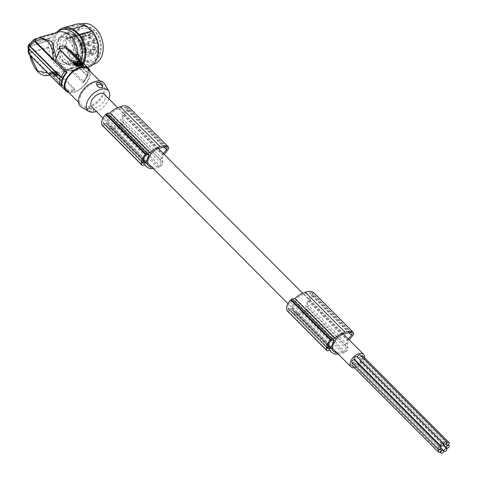<?xml version="1.0" encoding="UTF-8"?>
<svg xmlns="http://www.w3.org/2000/svg" width="477" height="477" viewBox="0 0 477 477"><rect width="100%" height="100%" fill="white"/><g stroke="black" fill="none" stroke-linecap="round" stroke-linejoin="round"><path stroke-width="0.36" stroke-dasharray="2.38 1.79" d="M55.302 74.597L54.563 74.132L55.302 74.597M55.487 74.108L54.748 73.649L55.487 74.108M29.979 43.562L49.668 38.047A21.071 15.091 -105.6 0 0 49.173 39.239A21.071 15.091 -105.6 0 0 48.749 40.485L49.155 40.819A20.469 14.662 -105.6 0 0 48.225 47.247L48.892 47.801A19.563 14.012 -105.6 0 0 68.658 69.779A19.563 14.012 -105.6 0 0 72.802 67.484L68.813 68.605L82.819 82.658L83.326 82.467L83.457 81.489L70.793 68.789L75.193 63.906L87.035 75.783L87.023 76.743L88.036 74.263A16.802 9.773 -44.9 0 1 87.625 75.479A16.802 9.773 -44.9 0 1 87.112 76.702L87.136 75.36L75.956 64.145L76.875 61.706L88.06 72.921L87.941 74.305L88.782 68.527M88.776 68.67L88.394 69.052A16.641 9.683 -44.9 0 1 87.941 74.305L87.959 73.345L76.117 61.467L77.608 61.05L78.013 61.384A21.071 15.091 74.4 0 1 77.59 62.636A21.071 15.091 74.4 0 1 77.095 63.823L76.69 63.489A20.469 14.662 74.4 0 1 73.47 68.038L72.802 67.484M57.562 71.717A1.503 0.751 -159.3 0 0 55.553 71.019L50.526 71.741A1.503 0.751 20.7 0 0 49.984 72.075A1.503 0.751 20.7 0 0 50.246 72.772L67.019 89.587L66.732 90.332L68.622 91.357A15.956 9.284 135.1 0 0 73.649 90.636L74.269 90.099L74.329 88.537L57.562 71.717L57.168 72.766L74.048 89.282M55.553 71.019L54.807 72.999L49.614 74.15L50.526 71.741M75.861 55.374L76.117 61.467M47.944 75.581L36.818 70.041L30.045 53.084L29.652 53.698L30.075 54.438L48.171 72.587L50.073 73.559L50.025 74.537L49.566 74.859M75.193 63.906L76.69 63.489M75.956 64.145L77.095 63.823M87.291 76.505L87.023 76.743A16.641 9.683 -44.9 0 1 83.326 82.467L87.291 76.505M48.892 47.801L30.158 53.042M57.562 72.742L64.109 70.936L68.813 68.605M54.807 72.999L57.168 72.766M50.246 72.772L49.566 74.573L49.614 74.15L49.566 74.573L51.021 74.573L66.732 90.332M51.021 74.573L50.025 74.537L50.157 74.961L49.775 75.062M54.76 75.849L59.72 75.438L56.513 71.842L51.558 72.254L51.301 73.047L51.558 72.254L54.76 75.849L54.581 76.338L51.373 72.742L55.737 72.116L59.607 75.616L54.581 76.338M57.294 75.408L57.115 73.941L56.668 73.78L56.03 74.329L56.93 74.43L57.294 75.408L53.752 74.871L56.03 74.329L55.916 74.668L56.214 73.846L54.807 74.168L54.622 74.656M67.019 89.587A1.503 0.751 -159.3 0 0 69.022 90.29L74.048 89.569A1.503 0.751 20.7 0 0 74.597 89.235A1.503 0.751 20.7 0 0 74.329 88.537M48.225 47.247L29.371 52.53L29.258 46.394L49.155 40.819M50.073 73.559L62.111 85.633M28.632 53.603L28.751 52.893L29.371 52.53M82.819 82.658A15.956 9.284 135.1 0 0 87.112 75.7A15.956 9.284 135.1 0 0 87.887 69.248L88.394 69.052M59.792 75.127L59.536 75.926L59.792 75.127M55.684 72.605L56.948 73.875L53.096 74.209L52.267 73.094L55.684 72.605L55.869 72.116L56.31 72.277L56.125 72.766M57.478 74.919L54.002 74.162L53.752 74.871L54.002 74.162L54.807 74.168M56.31 72.277L57.133 73.386L54.306 73.673L54.008 74.299L54.306 73.47L54.193 73.81L53.275 73.72L53.096 74.209M55.869 72.116L52.452 72.611L52.214 73.327L52.452 72.611L53.275 73.72M57.186 73.16L56.948 73.875L57.186 73.16M27.91 46.883L28.847 46.06L29.771 43.622M76.875 61.706L78.013 61.384M28.9 48.809L29.002 48.386L60.162 79.647L61.849 80.363M49.668 38.047L50.079 38.381A20.469 14.662 -105.6 0 1 53.293 33.837L53.961 34.386A19.563 14.012 74.4 0 1 58.105 32.096M77.608 61.05A20.469 14.662 -105.6 0 0 78.311 57.83M53.943 43.163A14 10.023 -105.6 0 0 55.857 58.516A14 10.023 -105.6 0 0 67.156 64.413A14 10.023 -105.6 0 0 72.82 58.707A14 10.023 -105.6 0 0 70.906 43.359A14 10.023 -105.6 0 0 59.607 37.456A14 10.023 -105.6 0 0 53.943 43.163M89.581 108.011A3.011 1.503 -159.3 0 1 93.581 109.829A3.011 1.503 -159.3 0 1 92.371 111.535A3.011 1.503 -159.3 0 1 88.674 110.086A3.011 1.503 -159.3 0 1 88.984 108.094A3.011 1.503 -159.3 0 1 89.581 108.011M70.793 68.789L73.47 68.038M34.922 39.782L53.961 34.386M53.293 33.837L36.92 38.422M93.098 109.424L93.79 110.163L93.808 110.932L91.864 111.564L88.609 110.521L86.754 108.983L88.317 108.38L93.098 109.424M108.941 98.906A14.316 8.33 -44.9 0 1 108.905 98.989A14.316 8.33 -44.9 0 1 96.36 111.445M104.326 94.279A8.878 5.164 -44.9 0 1 103.533 101.971A8.878 5.164 -44.9 0 1 95.317 107.742A8.878 5.164 -44.9 0 1 91.751 106.818M104.612 83.964A16.558 9.629 -44.9 0 1 104.558 92.675A16.558 9.629 -44.9 0 1 81.43 107.069M80.559 96.121A15.049 8.753 135.1 0 0 81.328 105.107A15.049 8.753 135.1 0 0 92.866 104.713A15.049 8.753 135.1 0 0 103.414 92.836A15.049 8.753 135.1 0 0 102.644 83.851A15.049 8.753 135.1 0 0 91.113 84.244A15.049 8.753 135.1 0 0 80.559 96.121M50.079 38.381L29.461 44.474M48.749 40.485L28.847 46.06M29.002 48.386L28.459 47.181L29.258 46.394M97.213 85.902A3.011 1.503 20.7 0 0 97.308 86.063A3.011 1.503 20.7 0 0 101.905 87.804A3.011 1.503 20.7 0 0 101.923 87.798L101.905 87.804M66.637 90.368A15.049 8.753 135.1 0 0 78.168 89.974A15.049 8.753 135.1 0 0 88.722 78.097A15.049 8.753 135.1 0 0 87.953 69.117M68.807 92.544A15.956 9.284 135.1 0 0 89.408 78.001A15.956 9.284 135.1 0 0 90.129 71.294M62.04 61.45A14 10.023 -105.6 0 0 70.095 63.59A14 10.023 -105.6 0 0 75.76 57.884A14 10.023 -105.6 0 0 70.608 38.774A14 10.023 -105.6 0 0 62.547 36.634A14 10.023 -105.6 0 0 56.882 42.34A14 10.023 -105.6 0 0 62.04 61.45M82.127 57.449A15.801 11.317 -105.6 0 0 80.017 40.199A15.801 11.317 -105.6 0 0 67.358 33.414A15.801 11.317 -105.6 0 0 67.209 33.456A15.801 11.317 -105.6 0 0 60.812 39.895A15.801 11.317 -105.6 0 0 62.976 57.228A15.801 11.317 -105.6 0 0 75.73 63.888A15.801 11.317 -105.6 0 0 82.127 57.449M80.219 57.979A15.801 11.317 -105.6 0 0 78.055 40.652A15.801 11.317 -105.6 0 0 65.301 33.986A15.801 11.317 -105.6 0 0 58.904 40.432A15.801 11.317 -105.6 0 0 61.068 57.765A15.801 11.317 -105.6 0 0 73.822 64.425A15.801 11.317 -105.6 0 0 80.219 57.979M79.587 55.356A12.038 8.622 -105.6 0 0 78.663 43.449A12.038 8.622 -105.6 0 0 70.399 36.866L88.001 31.935L70.399 36.866L70.191 38.118A2.105 1.509 74.4 0 1 69.296 40.527A2.105 1.509 74.4 0 1 69.278 40.533A2.105 1.509 74.4 0 1 67.269 38.881L66.446 37.892A12.038 8.622 -105.6 0 0 63.352 41.988A12.038 8.622 -105.6 0 0 64.997 55.189A12.038 8.622 -105.6 0 0 74.716 60.269A12.038 8.622 -105.6 0 0 79.587 55.356M84.119 32.931L66.446 37.892L84.119 32.931L85.109 33.879L84.715 33.396L67.114 38.321M70.036 37.564L87.637 32.633L87.786 33.193A2.105 1.509 74.4 0 1 86.892 35.602A2.105 1.509 74.4 0 1 86.874 35.608A2.105 1.509 74.4 0 1 85.681 35.28A2.105 1.509 74.4 0 1 84.864 33.95L84.047 32.967L84.799 33.766A11.138 7.978 -105.6 0 0 82.163 37.391A11.138 7.978 -105.6 0 0 86.265 52.595A11.138 7.978 -105.6 0 0 97.183 49.757A11.138 7.978 -105.6 0 0 88.972 32.68L87.637 32.633L88.001 31.935L89.02 32.859A3.011 2.158 74.4 0 1 88.454 35.882A3.011 2.158 74.4 0 1 86.009 35.841A3.011 2.158 74.4 0 1 84.846 33.945M87.261 47.825A2.409 1.723 74.4 0 1 88.543 50.359A2.409 1.723 74.4 0 1 87.255 52.297A2.409 1.723 74.4 0 1 86.254 52.059A2.409 1.723 74.4 0 1 84.984 49.739A2.409 1.723 74.4 0 1 85.961 47.676A2.409 1.723 74.4 0 1 87.261 47.825M85.311 43.341A2.409 1.723 74.4 0 1 84.19 46.293A2.409 1.723 74.4 0 1 82.068 44.534A2.409 1.723 74.4 0 1 82.897 41.672A2.409 1.723 74.4 0 1 85.311 43.341M86.367 39.019A2.409 1.723 74.4 0 1 85.24 40.032A2.409 1.723 74.4 0 1 83.392 38.899A2.409 1.723 74.4 0 1 83.117 36.347A2.409 1.723 74.4 0 1 83.946 35.417A2.409 1.723 74.4 0 1 85.979 36.294A2.409 1.723 74.4 0 1 86.367 39.019M93.659 46.943A2.409 1.723 74.4 0 1 94.625 45.422A2.409 1.723 74.4 0 1 96.467 46.048A2.409 1.723 74.4 0 1 97.183 48.439A2.409 1.723 74.4 0 1 95.919 50.043A2.409 1.723 74.4 0 1 93.659 46.943M90.982 38.387A2.409 1.723 74.4 0 1 89.253 36.186A2.409 1.723 74.4 0 1 90.195 33.789A2.409 1.723 74.4 0 1 91.006 33.736A2.409 1.723 74.4 0 1 92.759 36.145A2.409 1.723 74.4 0 1 91.489 38.41A2.409 1.723 74.4 0 1 90.982 38.387M93.701 42.185A2.409 1.723 74.4 0 1 94.261 38.715A2.409 1.723 74.4 0 1 96.414 39.782A2.409 1.723 74.4 0 1 95.555 43.335A2.409 1.723 74.4 0 1 93.701 42.185M88.716 41.392A2.409 1.723 74.4 0 1 88.877 41.308A2.409 1.723 74.4 0 1 91.226 42.781A2.409 1.723 74.4 0 1 90.636 45.756A2.409 1.723 74.4 0 1 90.171 45.923A2.409 1.723 74.4 0 1 88.048 44.164A2.409 1.723 74.4 0 1 88.716 41.392M90.868 49.381A2.409 1.723 74.4 0 1 91.035 49.298A2.409 1.723 74.4 0 1 93.385 50.777A2.409 1.723 74.4 0 1 92.788 53.752A2.409 1.723 74.4 0 1 92.329 53.919A2.409 1.723 74.4 0 1 90.207 52.154A2.409 1.723 74.4 0 1 90.868 49.381M85.806 48.386A2.224 1.592 74.4 0 1 86.987 50.723A2.224 1.592 74.4 0 1 85.8 52.512A2.224 1.592 74.4 0 1 84.876 52.297A2.224 1.592 74.4 0 1 83.702 50.151A2.224 1.592 74.4 0 1 84.608 48.243A2.224 1.592 74.4 0 1 85.806 48.386M86.254 51.093A1.353 0.972 74.4 0 1 85.705 51.641A1.353 0.972 74.4 0 1 84.614 51.075A1.353 0.972 74.4 0 1 84.429 49.59A1.353 0.972 74.4 0 1 84.978 49.036A1.353 0.972 74.4 0 1 86.069 49.608A1.353 0.972 74.4 0 1 86.254 51.093M85.651 51.26A1.353 0.972 74.4 0 1 85.103 51.814A1.353 0.972 74.4 0 1 84.006 51.242A1.353 0.972 74.4 0 1 83.821 49.757A1.353 0.972 74.4 0 1 84.369 49.203A1.353 0.972 74.4 0 1 85.461 49.775A1.353 0.972 74.4 0 1 85.651 51.26M83.773 43.789A2.224 1.592 74.4 0 1 82.736 46.507A2.224 1.592 74.4 0 1 80.78 44.886A2.224 1.592 74.4 0 1 81.543 42.244A2.224 1.592 74.4 0 1 83.773 43.789M83.189 45.088A1.353 0.972 74.4 0 1 82.64 45.637A1.353 0.972 74.4 0 1 81.549 45.071A1.353 0.972 74.4 0 1 81.364 43.586A1.353 0.972 74.4 0 1 81.913 43.031A1.353 0.972 74.4 0 1 83.004 43.604A1.353 0.972 74.4 0 1 83.189 45.088M82.581 45.255A1.353 0.972 74.4 0 1 82.032 45.81A1.353 0.972 74.4 0 1 80.941 45.237A1.353 0.972 74.4 0 1 80.756 43.753A1.353 0.972 74.4 0 1 81.305 43.198A1.353 0.972 74.4 0 1 82.396 43.771A1.353 0.972 74.4 0 1 82.581 45.255M84.823 39.317A2.224 1.592 74.4 0 1 83.785 40.253A2.224 1.592 74.4 0 1 82.08 39.203A2.224 1.592 74.4 0 1 81.823 36.848A2.224 1.592 74.4 0 1 82.593 35.984A2.224 1.592 74.4 0 1 84.471 36.795A2.224 1.592 74.4 0 1 84.823 39.317M84.238 38.834A1.353 0.972 74.4 0 1 83.69 39.382A1.353 0.972 74.4 0 1 82.599 38.816A1.353 0.972 74.4 0 1 82.414 37.331A1.353 0.972 74.4 0 1 82.962 36.777A1.353 0.972 74.4 0 1 84.053 37.349A1.353 0.972 74.4 0 1 84.238 38.834M83.63 39.001A1.353 0.972 74.4 0 1 83.081 39.555A1.353 0.972 74.4 0 1 81.99 38.983A1.353 0.972 74.4 0 1 81.805 37.498A1.353 0.972 74.4 0 1 82.354 36.944A1.353 0.972 74.4 0 1 83.445 37.516A1.353 0.972 74.4 0 1 83.63 39.001M92.377 47.396A2.224 1.592 74.4 0 1 93.271 45.995A2.224 1.592 74.4 0 1 94.971 46.567A2.224 1.592 74.4 0 1 95.633 48.779A2.224 1.592 74.4 0 1 94.464 50.258A2.224 1.592 74.4 0 1 92.377 47.396M94.917 48.839A1.353 0.972 74.4 0 1 94.368 49.393A1.353 0.972 74.4 0 1 93.277 48.821A1.353 0.972 74.4 0 1 93.093 47.336A1.353 0.972 74.4 0 1 93.641 46.782A1.353 0.972 74.4 0 1 94.732 47.354A1.353 0.972 74.4 0 1 94.917 48.839M94.309 49.012A1.353 0.972 74.4 0 1 93.76 49.56A1.353 0.972 74.4 0 1 92.669 48.994A1.353 0.972 74.4 0 1 92.484 47.503A1.353 0.972 74.4 0 1 93.033 46.955A1.353 0.972 74.4 0 1 94.124 47.527A1.353 0.972 74.4 0 1 94.309 49.012M89.563 38.601A2.224 1.592 74.4 0 1 87.971 36.568A2.224 1.592 74.4 0 1 88.841 34.362A2.224 1.592 74.4 0 1 89.587 34.308A2.224 1.592 74.4 0 1 91.208 36.538A2.224 1.592 74.4 0 1 90.034 38.625A2.224 1.592 74.4 0 1 89.563 38.601M90.493 37.206A1.353 0.972 74.4 0 1 89.944 37.761A1.353 0.972 74.4 0 1 88.847 37.188A1.353 0.972 74.4 0 1 88.662 35.703A1.353 0.972 74.4 0 1 89.211 35.149A1.353 0.972 74.4 0 1 90.302 35.721A1.353 0.972 74.4 0 1 90.493 37.206M89.885 37.379A1.353 0.972 74.4 0 1 89.336 37.927A1.353 0.972 74.4 0 1 88.245 37.361A1.353 0.972 74.4 0 1 88.054 35.87A1.353 0.972 74.4 0 1 88.603 35.322A1.353 0.972 74.4 0 1 89.7 35.894A1.353 0.972 74.4 0 1 89.885 37.379M92.389 42.495A2.224 1.592 74.4 0 1 92.908 39.287A2.224 1.592 74.4 0 1 94.893 40.271A2.224 1.592 74.4 0 1 94.1 43.55A2.224 1.592 74.4 0 1 92.389 42.495M94.553 42.131A1.353 0.972 74.4 0 1 94.005 42.686A1.353 0.972 74.4 0 1 92.914 42.113A1.353 0.972 74.4 0 1 92.729 40.628A1.353 0.972 74.4 0 1 93.277 40.074A1.353 0.972 74.4 0 1 94.368 40.646A1.353 0.972 74.4 0 1 94.553 42.131M93.951 42.304A1.353 0.972 74.4 0 1 93.403 42.852A1.353 0.972 74.4 0 1 92.305 42.286A1.353 0.972 74.4 0 1 92.121 40.801A1.353 0.972 74.4 0 1 92.669 40.247A1.353 0.972 74.4 0 1 93.766 40.819A1.353 0.972 74.4 0 1 93.951 42.304M87.374 41.952A2.224 1.592 74.4 0 1 87.524 41.875A2.224 1.592 74.4 0 1 89.694 43.24A2.224 1.592 74.4 0 1 89.145 45.989A2.224 1.592 74.4 0 1 88.716 46.144A2.224 1.592 74.4 0 1 86.76 44.51A2.224 1.592 74.4 0 1 87.374 41.952M89.175 44.725A1.353 0.972 74.4 0 1 88.627 45.273A1.353 0.972 74.4 0 1 87.529 44.707A1.353 0.972 74.4 0 1 87.345 43.216A1.353 0.972 74.4 0 1 87.893 42.668A1.353 0.972 74.4 0 1 88.984 43.234A1.353 0.972 74.4 0 1 89.175 44.725M88.567 44.892A1.353 0.972 74.4 0 1 88.018 45.446A1.353 0.972 74.4 0 1 86.921 44.874A1.353 0.972 74.4 0 1 86.736 43.389A1.353 0.972 74.4 0 1 87.285 42.835A1.353 0.972 74.4 0 1 88.382 43.407A1.353 0.972 74.4 0 1 88.567 44.892M89.527 49.948A2.224 1.592 74.4 0 1 89.682 49.87A2.224 1.592 74.4 0 1 91.846 51.23A2.224 1.592 74.4 0 1 91.304 53.979A2.224 1.592 74.4 0 1 90.874 54.134A2.224 1.592 74.4 0 1 88.913 52.506A2.224 1.592 74.4 0 1 89.527 49.948M91.328 52.714A1.353 0.972 74.4 0 1 90.779 53.269A1.353 0.972 74.4 0 1 89.688 52.697A1.353 0.972 74.4 0 1 89.503 51.212A1.353 0.972 74.4 0 1 90.052 50.657A1.353 0.972 74.4 0 1 91.143 51.23A1.353 0.972 74.4 0 1 91.328 52.714M90.719 52.887A1.353 0.972 74.4 0 1 90.171 53.436A1.353 0.972 74.4 0 1 89.08 52.864A1.353 0.972 74.4 0 1 88.895 51.379A1.353 0.972 74.4 0 1 89.443 50.83A1.353 0.972 74.4 0 1 90.535 51.397A1.353 0.972 74.4 0 1 90.719 52.887M87.905 31.947L88.001 31.935A12.038 8.622 -105.6 0 1 96.259 38.518A12.038 8.622 -105.6 0 1 97.189 50.431A12.038 8.622 -105.6 0 1 92.317 55.338L74.716 60.269M56.238 32.621A21.071 15.091 -105.6 0 0 52.697 38.249A21.071 15.091 -105.6 0 0 60.46 67.019A21.071 15.091 -105.6 0 0 72.587 70.238A21.071 15.091 -105.6 0 0 81.114 61.646A21.071 15.091 -105.6 0 0 81.376 60.907M82.974 62.511A21.071 15.091 74.4 0 1 75.127 69.529A21.071 15.091 74.4 0 1 58.122 60.645A21.071 15.091 74.4 0 1 55.237 37.54A21.071 15.091 74.4 0 1 63.769 28.948M83.743 63.28A22.276 15.956 74.4 0 1 75.455 70.685A22.276 15.956 74.4 0 1 66.279 69.654L59.345 63.942A22.276 15.956 74.4 0 1 54.426 36.872A22.276 15.956 74.4 0 1 57.789 31.309M59.345 63.942L72.087 60.37A22.276 15.956 74.4 0 1 67.168 33.301A22.276 15.956 74.4 0 1 76.183 24.22M88.197 67.12A22.276 15.956 74.4 0 1 79.027 66.082L66.279 69.654M72.087 60.37L79.027 66.082M67.984 33.968A21.071 15.091 74.4 0 1 76.511 25.376A21.071 15.091 74.4 0 1 93.516 34.261A21.071 15.091 74.4 0 1 96.402 57.371A21.071 15.091 74.4 0 1 87.875 65.957A21.071 15.091 74.4 0 1 70.864 57.079A21.071 15.091 74.4 0 1 67.984 33.968M81.972 23.85A21.071 15.091 -105.6 0 0 73.446 32.442A21.071 15.091 -105.6 0 0 76.326 55.547A21.071 15.091 -105.6 0 0 93.331 64.431M100.033 54.336A18.364 13.153 -105.6 0 0 97.523 34.201A18.364 13.153 -105.6 0 0 82.7 26.462A18.364 13.153 -105.6 0 0 75.271 33.945A18.364 13.153 -105.6 0 0 77.781 54.08A18.364 13.153 -105.6 0 0 92.604 61.819A18.364 13.153 -105.6 0 0 100.033 54.336M99.425 54.503A18.364 13.153 -105.6 0 0 96.914 34.368A18.364 13.153 -105.6 0 0 82.092 26.629A18.364 13.153 -105.6 0 0 74.662 34.117A18.364 13.153 -105.6 0 0 77.179 54.253A18.364 13.153 -105.6 0 0 91.995 61.992A18.364 13.153 -105.6 0 0 99.425 54.503M97.511 53.698A16.558 11.859 -105.6 0 0 95.245 35.542A16.558 11.859 -105.6 0 0 81.883 28.566A16.558 11.859 -105.6 0 0 75.181 35.316A16.558 11.859 -105.6 0 0 77.447 53.472A16.558 11.859 -105.6 0 0 90.809 60.448A16.558 11.859 -105.6 0 0 97.511 53.698M58.397 40.014A16.558 11.859 74.4 0 1 65.099 33.265A16.558 11.859 74.4 0 1 78.461 40.241A16.558 11.859 74.4 0 1 80.726 58.397A16.558 11.859 74.4 0 1 74.024 65.146A16.558 11.859 74.4 0 1 60.662 58.17A16.558 11.859 74.4 0 1 58.397 40.014M364.553 357.774A8.878 5.164 -44.9 0 1 354.608 367.833A8.878 5.164 -44.9 0 1 354.441 367.85M345.36 344.972A8.878 5.164 -44.9 0 0 347.298 340.125L307.54 300.242A8.878 5.164 -44.9 0 1 305.602 305.089L306.413 308.923L346.171 348.8L345.36 344.972L305.602 305.089M166.157 147.005L126.399 107.128A2.409 1.401 -44.9 0 1 127.168 107.397A2.409 1.401 -44.9 0 1 126.691 109.823L122.577 114.713L162.335 154.596A8.878 5.164 -44.9 0 1 160.403 159.443L120.645 119.56L121.45 123.388L161.208 163.271L160.403 159.443M122.577 114.713A8.878 5.164 -44.9 0 1 120.645 119.56M351.996 365.4A1.759 1.026 135.1 0 0 352.706 365.585A1.759 1.026 135.1 0 0 354.333 364.44A1.759 1.026 135.1 0 0 354.494 362.914A1.759 1.026 135.1 0 0 353.785 362.735A1.759 1.026 135.1 0 0 352.736 363.241M361.202 355.979A1.759 1.026 135.1 0 0 360.165 358.358A1.759 1.026 135.1 0 0 360.868 358.543A1.759 1.026 135.1 0 0 362.496 357.398A1.759 1.026 135.1 0 0 362.657 355.872M357.804 363.337A1.759 1.026 135.1 0 0 357.816 364.565A1.759 1.026 135.1 0 0 358.525 364.75A1.759 1.026 135.1 0 0 360.153 363.605A1.759 1.026 135.1 0 0 360.308 362.079A1.759 1.026 135.1 0 0 359.604 361.894A1.759 1.026 135.1 0 0 358.06 362.919M354.345 359.193A1.759 1.026 135.1 0 0 355.055 359.378A1.759 1.026 135.1 0 0 356.683 358.233A1.759 1.026 135.1 0 0 356.838 356.707M355.132 366.455A1.759 1.026 135.1 0 0 356.76 365.31A1.759 1.026 135.1 0 0 356.915 363.784A1.759 1.026 135.1 0 0 356.206 363.599A1.759 1.026 135.1 0 0 354.578 364.744A1.759 1.026 135.1 0 0 354.423 366.27A1.759 1.026 135.1 0 0 355.132 366.455M351.966 362.472A1.759 1.026 135.1 0 0 352.676 362.657A1.759 1.026 135.1 0 0 354.304 361.512A1.759 1.026 135.1 0 0 354.459 359.986M360.183 360.063A1.759 1.026 135.1 0 0 360.195 361.292A1.759 1.026 135.1 0 0 360.904 361.471A1.759 1.026 135.1 0 0 362.532 360.326A1.759 1.026 135.1 0 0 362.687 358.805A1.759 1.026 135.1 0 0 361.983 358.621A1.759 1.026 135.1 0 0 360.224 359.98M357.738 357.494A1.759 1.026 135.1 0 0 358.448 357.672A1.759 1.026 135.1 0 0 360.075 356.528A1.759 1.026 135.1 0 0 360.23 355.007M147.828 161.798L108.07 121.915L107.319 123.919A18.299 10.643 135.1 0 0 107.963 125.004A16.48 9.588 135.1 0 0 108.249 125.32A16.48 9.588 135.1 0 0 112.101 127.085A21.96 12.772 135.1 0 0 113.109 127.174A21.96 12.772 135.1 0 0 117.211 126.793L156.969 166.67A11.412 6.642 135.1 0 0 158.71 166.425A2.409 1.401 135.1 0 0 160.033 165.704A2.409 1.401 135.1 0 0 161.208 163.271M117.211 126.793A11.412 6.642 135.1 0 0 118.952 126.548A2.409 1.401 135.1 0 0 120.276 125.827A2.409 1.401 135.1 0 0 121.45 123.388M151.692 166.944A16.48 9.588 135.1 0 0 151.859 166.968A21.96 12.772 135.1 0 0 152.867 167.057A21.96 12.772 135.1 0 0 156.969 166.67M126.399 107.128A12.283 7.149 135.1 0 0 124.485 107.385A21.96 12.772 135.1 0 0 120.276 108.196A21.96 12.772 135.1 0 0 119.083 108.601A14.411 8.383 135.1 0 0 111.213 113.604L150.97 153.487M108.07 121.915A8.878 5.164 -44.9 0 1 110.461 115.595L111.213 113.604M103.7 123.638A0.9 0.525 135.1 0 1 103.336 123.543A0.9 0.525 135.1 0 1 103.253 123.388A11.15 6.487 135.1 0 1 103.104 122.494A8.037 4.675 135.1 0 1 105.381 116.466A11.15 6.487 135.1 0 1 106.264 115.422A0.9 0.525 135.1 0 1 106.961 115.005L108.613 114.766A0.9 0.525 135.1 0 1 108.977 114.862A0.9 0.525 135.1 0 1 109.024 115.404L106.311 122.571A0.9 0.525 135.1 0 1 105.351 123.4L103.7 123.638L142.951 163.009M102.376 125.362A1.503 0.876 135.1 0 0 102.77 125.385L105.393 125.01A19.265 11.21 135.1 0 0 106.568 126.608A19.265 11.21 135.1 0 0 111.862 128.736A19.265 11.21 135.1 0 0 112.053 128.748A19.754 11.49 135.1 0 0 112.083 128.748A19.754 11.49 135.1 0 0 120.836 126.554A3.011 1.753 135.1 0 0 121.772 125.922A3.011 1.753 135.1 0 0 123.239 122.893L122.422 118.845L123.805 115.172L128.08 110.056A3.011 1.753 135.1 0 0 128.766 107.164M103.104 122.494L142.861 162.371M162.335 154.596L163.307 153.439M153.35 168.608A19.754 11.49 135.1 0 0 160.594 166.437A3.011 1.753 135.1 0 0 161.53 165.805A3.011 1.753 135.1 0 0 162.997 162.776L162.174 158.722L164.177 154.315M163.563 155.049L123.805 115.172M122.422 118.845L162.174 158.722M112.053 128.748L151.811 168.625M105.393 125.01L145.151 164.887M105.381 116.466L145.139 156.349M124.485 107.385L164.243 147.262M119.083 108.601L158.841 148.484M150.219 155.478L110.461 115.595M107.319 123.919L147.077 163.796M107.963 125.004L147.721 164.887M351.114 332.535L311.362 292.657A2.409 1.401 -44.9 0 1 312.125 292.926A2.409 1.401 -44.9 0 1 311.654 295.352L307.54 300.242M311.362 292.657A12.283 7.149 135.1 0 0 309.448 292.914A21.96 12.772 135.1 0 0 305.238 293.731A21.96 12.772 135.1 0 0 304.046 294.136A14.411 8.383 135.1 0 0 296.175 299.133L295.424 301.124A8.878 5.164 -44.9 0 0 293.033 307.45L292.276 309.448A18.299 10.643 135.1 0 0 292.92 310.533A16.48 9.588 135.1 0 0 293.212 310.849A16.48 9.588 135.1 0 0 297.064 312.62A21.96 12.772 135.1 0 0 298.065 312.709A21.96 12.772 135.1 0 0 302.174 312.322A11.412 6.642 135.1 0 0 303.909 312.077A2.409 1.401 135.1 0 0 305.238 311.356A2.409 1.401 135.1 0 0 306.413 308.923M288.663 309.168A0.9 0.525 135.1 0 1 288.299 309.072A0.9 0.525 135.1 0 1 288.215 308.917A11.15 6.487 135.1 0 1 288.06 308.023A8.037 4.675 135.1 0 1 290.338 301.995A11.15 6.487 135.1 0 1 291.226 300.951A0.9 0.525 135.1 0 1 291.924 300.534L293.57 300.301A0.9 0.525 135.1 0 1 293.933 300.391A0.9 0.525 135.1 0 1 293.981 300.933L291.274 308.1A0.9 0.525 135.1 0 1 290.308 308.935L288.663 309.168L327.914 348.538M287.333 310.891A1.503 0.876 135.1 0 0 287.732 310.915L290.356 310.539A19.265 11.21 135.1 0 0 291.525 312.137A19.265 11.21 135.1 0 0 296.825 314.271A19.265 11.21 135.1 0 0 297.01 314.277A19.754 11.49 135.1 0 0 297.046 314.277A19.754 11.49 135.1 0 0 305.793 312.089A3.011 1.753 135.1 0 0 306.729 311.451A3.011 1.753 135.1 0 0 308.202 308.422L307.379 304.374L308.768 300.701L313.037 295.591A3.011 1.753 135.1 0 0 313.729 292.693M288.06 308.023L327.818 347.9M336.649 352.473A16.48 9.588 135.1 0 0 336.816 352.497A21.96 12.772 135.1 0 0 337.823 352.586A21.96 12.772 135.1 0 0 341.931 352.205A11.412 6.642 135.1 0 0 343.667 351.954A2.409 1.401 135.1 0 0 344.996 351.233A2.409 1.401 135.1 0 0 346.171 348.8M347.298 340.125L348.264 338.968M338.306 354.137A19.754 11.49 135.1 0 0 345.551 351.966A3.011 1.753 135.1 0 0 346.487 351.334A3.011 1.753 135.1 0 0 347.954 348.305L347.137 344.257L349.14 339.845M332.791 347.328L293.033 307.45M292.276 309.448L332.034 349.325M292.92 310.533L332.678 350.416M302.174 312.322L341.931 352.205M348.526 340.578L308.768 300.701M307.379 304.374L347.137 344.257M297.01 314.277L336.768 354.155M290.356 310.539L330.114 350.422M290.338 301.995L330.096 341.878M304.046 294.136L343.804 334.013M296.175 299.133L335.933 339.016M309.448 292.914L349.206 332.797M335.182 341.007L295.424 301.124M78.258 64.139L78.311 63.799M59.911 48.493L59.279 48.582A1.503 0.751 20.7 0 0 58.731 48.916A1.503 0.751 20.7 0 0 58.999 49.614L75.765 66.434A1.503 0.751 20.7 0 0 77.775 67.138L78.174 66.07M83.034 65.337L83.081 65.385A1.503 0.751 20.7 0 1 83.344 66.082A1.503 0.751 20.7 0 1 82.801 66.416L77.775 67.138M75.026 54.873L73.881 55.195L87.887 69.248M30.176 43.956L34.439 39.114M73.881 55.195L71.007 50.836M76.368 64.413L75.974 64.693L77.292 65.731L80.708 65.242L80.553 64.8M73.625 61.927L73.44 62.415L77.805 61.783L77.99 61.3M78.073 66.1L81.674 65.289L77.805 61.783M76.648 66.011L77.238 66.22M76.946 63.84L77.685 64.306L76.946 63.84M80.893 64.753L80.708 65.242L80.857 64.759M78.329 63.906L78.127 64.282M76.135 64.174L75.974 64.693L76.159 64.204M75.092 62.815L75.312 64.025L75.748 64.18L78.413 63.793L78.234 63.358M76.403 63.62L76.219 64.109L76.475 63.602M76.517 63.286L76.338 63.972M78.598 63.31L78.413 63.793L78.556 63.316M75.312 64.025L75.497 63.542M88.06 72.921A18.364 10.679 -44.9 0 1 87.136 75.36M88.525 68.074A17.762 10.333 -44.9 0 1 87.959 73.345M48.171 72.587L47.724 73.011M30.218 55.445L30.075 54.438M87.035 75.783A17.762 10.333 -44.9 0 1 83.457 81.489M56.668 73.78L56.483 74.263M69.022 90.29L68.622 91.357M73.649 90.636L74.048 89.569M55.356 76.064L55.171 76.553M56.513 71.842L56.328 72.325M56.101 73.983L55.916 74.472M53.716 73.881L53.531 74.364M55.6 73.482L55.415 73.971M55.934 73.559L55.749 74.048M55.922 71.628L55.737 72.116M57.115 73.941L56.93 74.43M54.306 73.673L54.122 74.156M54.473 74.09L54.289 74.579M70.191 38.118L89.02 32.859M67.269 38.881L85.109 33.879L85.979 35.316L86.892 35.602L69.296 40.527M118.952 126.548L158.71 166.425M103.253 123.388L143.011 163.271M105.351 123.4L142.885 161.053M106.311 122.571L143.249 159.622M109.024 115.404L148.174 154.679M108.613 114.766L148.371 154.649M106.961 115.005L146.719 154.888M128.08 110.056L167.838 149.939M102.77 125.385L142.528 165.269M120.836 126.554L160.594 166.437M123.239 122.893L162.997 162.776M106.264 115.422L146.022 155.299M112.101 127.085L151.859 166.968M164.034 147.28L126.691 109.823M288.215 308.917L327.973 348.8M290.308 308.935L327.848 346.582M291.274 308.1L328.206 345.151M293.981 300.933L333.137 340.208M293.57 300.301L333.328 340.179M291.924 300.534L331.682 340.417M303.909 312.077L343.667 351.954M313.037 295.591L352.795 335.468M287.732 310.915L327.49 350.798M305.793 312.089L345.551 351.966M308.202 308.422L347.954 348.305M291.226 300.951L330.984 340.828M348.997 332.809L311.654 295.352M297.064 312.62L336.816 352.497M84.047 32.967A12.038 8.622 -105.6 0 0 80.947 37.057A12.038 8.622 -105.6 0 0 82.599 50.264A12.038 8.622 -105.6 0 0 92.317 55.338C94.667 54.622 96.372 52.929 97.421 50.246C99.21 40.652 96.121 34.547 88.156 31.923M75.765 66.434L76.046 65.689M82.801 66.416L83.201 65.349M59.279 48.582L59.631 47.652M58.999 49.614L59.679 47.813M76.851 65.576L77.035 65.087M77.292 65.731L77.477 65.242M75.748 64.18L75.926 63.691M77.626 63.787L77.811 63.298M77.96 63.858L78.145 63.375M81.674 65.289L81.859 64.8M78.395 61.998L78.58 61.509M54.563 74.132L54.748 73.649M55.469 74.495L55.654 74.007M29.652 53.692L29.83 55.058M68.658 69.779L61.366 71.818M59.875 75.342L59.691 75.825M51.403 72.349L51.218 72.838M55.91 74.4L56.095 73.917M74.269 90.099L74.597 89.235M49.113 74.376L49.984 72.075M54.122 74.227L54.306 73.738M53.698 74.722L53.883 74.233M57.067 73.804L57.252 73.315M52.154 73.166L52.339 72.683M97.308 86.063L97.052 85.681M78.496 102.263L81.328 105.107M70.095 63.59L67.156 64.413M67.209 33.456L65.301 33.986M85.8 52.512L87.255 52.297M85.103 51.814L85.705 51.641M82.736 46.507L84.19 46.293M82.032 45.81L82.64 45.637M83.785 40.253L85.24 40.032M83.081 39.555L83.69 39.382M93.271 45.995L94.625 45.422M93.76 49.56L94.368 49.393M88.841 34.362L90.195 33.789M89.336 37.927L89.944 37.761M92.908 39.287L94.261 38.715M93.403 42.852L94.005 42.686M87.524 41.875L88.877 41.308M88.018 45.446L88.627 45.273M89.682 49.87L91.035 49.298M90.171 53.436L90.779 53.269M75.455 70.685L87.708 67.257M92.854 64.562L87.875 65.957M82.092 26.629L82.7 26.462M65.099 33.265L81.883 28.566M343.446 334.138L302.704 293.272M158.489 148.609L117.747 107.736M354.494 362.914L440.158 448.845M360.308 362.079L443.026 445.053M356.915 363.784L440.861 447.992M362.687 358.805L448.35 444.731M103.336 123.543L143.094 163.426M108.977 114.862L148.735 154.745M108.249 125.32L148.007 165.203M166.926 147.274L127.168 107.397M288.299 309.072L328.057 348.955M293.933 300.391L333.691 340.274M293.212 310.849L332.97 350.732M351.883 332.803L312.125 292.926M354.423 366.27L439.883 451.993M74.024 65.146L90.809 60.448M84.369 49.203L84.978 49.036M99.812 81.012L102.644 83.851M357.816 364.565L440.903 447.909M91.995 61.992L92.604 61.819M82.354 36.944L82.962 36.777M81.305 43.198L81.913 43.031M88.984 108.094L87.386 108.506M89.443 50.83L90.052 50.657M106.568 126.608L144.787 164.941M62.547 36.634L59.607 37.456M88.603 35.322L89.211 35.149M360.195 361.292L443.282 444.636M82.593 35.984L83.946 35.417M75.127 69.529L72.587 70.238M81.543 42.244L82.897 41.672M94.464 50.258L95.919 50.043M332.439 348.252L287.989 303.658M147.482 162.723L103.026 118.129M90.874 54.134L92.329 53.919M87.285 42.835L87.893 42.668M88.716 46.144L90.171 45.923M291.525 312.137L329.744 350.476M75.73 63.888L73.822 64.425M93.033 46.955L93.641 46.782M360.165 358.358L445.619 444.081M92.669 40.247L93.277 40.074M90.034 38.625L91.489 38.41M81.489 23.981L76.511 25.376M84.608 48.243L85.961 47.676M94.1 43.55L95.555 43.335M49.99 74.949L60.43 85.419M28.477 47.08L28.262 48.129M76.964 63.459L76.779 63.948M77.87 63.823L77.685 64.306M83.344 66.082L83.672 65.218M78.717 63.238L78.532 63.721M78.311 63.727L78.127 64.216M81.007 64.681L80.822 65.17M76.523 63.548L76.338 64.037M76.093 64.043L75.909 64.532M58.731 48.916L59.601 46.621M81.758 65.498L81.943 65.009M75.122 62.547L74.937 63.036"/><path stroke-width="0.72" d="M78.311 57.83A20.469 14.662 -105.6 0 0 78.538 54.622L75.861 55.374L88.805 68.7M88.525 68.074L88.394 69.052M49.566 74.859L47.944 75.581L43.997 75.604L40.962 74.334L37.91 71.938L34.547 67.716L30.874 59.643L29.83 55.058M28.262 48.129L28.221 51.695L28.96 54.175L59.595 84.918L62.111 85.633A15.956 9.284 135.1 0 1 62.886 79.182A15.956 9.284 135.1 0 1 67.179 72.224L64.663 71.502L34.028 40.766L33.658 39.937L33.986 39.323L29.461 44.474L29.92 45.947L61.086 77.208L62.767 77.924A16.641 9.683 -44.9 0 1 66.464 72.2M29.979 43.562L28.823 44.486L29.461 46.013L60.269 76.916L62.767 77.924M29.091 54.318L28.9 48.809M34.922 39.782L39.752 37.236L51.862 41.749L56.393 57.699L55.141 60.15L53.239 59.172L35.143 41.028L35.226 39.633L39.752 37.236L58.105 32.096A19.563 14.012 74.4 0 1 77.87 54.074L75.026 54.873M78.538 54.622L77.87 54.074M36.92 38.422L33.986 39.323M55.141 60.15L67.179 72.224M28.906 44.248L27.893 47.002L28.37 48.266L59.345 79.355L61.706 80.351A16.802 9.773 -44.9 0 1 62.117 79.14A16.802 9.773 -44.9 0 1 62.624 77.912M96.36 111.445A14.316 8.33 -44.9 0 1 88.913 111.433A14.316 8.33 -44.9 0 1 87.166 102.108A14.316 8.33 -44.9 0 1 98.095 90.344A14.316 8.33 -44.9 0 1 108.953 91.453A14.316 8.33 -44.9 0 1 108.941 98.906M103.026 118.129L91.751 106.818A8.878 5.164 -44.9 0 1 92.544 99.127A8.878 5.164 -44.9 0 1 100.754 93.355A8.878 5.164 -44.9 0 1 104.326 94.279L117.747 107.736M88.913 111.433L81.43 107.069A16.558 9.629 -44.9 0 1 79.415 96.282A16.558 9.629 -44.9 0 1 92.055 82.682A16.558 9.629 -44.9 0 1 104.612 83.964L108.953 91.453M61.396 85.616A16.641 9.683 -44.9 0 1 61.849 80.363L61.706 80.351M28.542 48.451L29.461 46.013M101.935 87.792L101.977 87.786C103.348 85.174 101.786 83.314 97.278 82.205L96.42 83.767L97.362 86.093L99.574 87.577L101.935 87.792A3.011 1.503 20.7 0 0 101.941 87.792A3.011 1.503 20.7 0 0 101.935 85.556A3.011 1.503 20.7 0 0 97.886 84.447A3.011 1.503 20.7 0 0 97.213 85.902M99.812 81.012L87.953 69.117A15.049 8.753 135.1 0 0 76.421 69.505A15.049 8.753 135.1 0 0 65.868 81.382A15.049 8.753 135.1 0 0 66.637 90.368L78.496 102.263M29.92 45.947L34.159 40.903M90.129 71.294A15.956 9.284 135.1 0 0 88.591 68.479A15.956 9.284 135.1 0 0 76.368 68.891A15.956 9.284 135.1 0 0 65.182 81.478A15.956 9.284 135.1 0 0 65.999 91.006A15.956 9.284 135.1 0 0 68.807 92.544M81.376 60.907A21.071 15.091 -105.6 0 0 73.357 32.877A21.071 15.091 -105.6 0 0 61.223 29.657A21.071 15.091 -105.6 0 0 56.238 32.621M61.223 29.657L63.769 28.948A21.071 15.091 74.4 0 1 80.774 37.826A21.071 15.091 74.4 0 1 83.654 60.937A21.071 15.091 74.4 0 1 82.974 62.511M57.789 31.309A22.276 15.956 74.4 0 1 63.441 27.785A22.276 15.956 74.4 0 1 72.611 28.823L79.552 34.535A22.276 15.956 74.4 0 1 84.471 61.605A22.276 15.956 74.4 0 1 83.743 63.28M63.441 27.785L76.183 24.22A22.276 15.956 74.4 0 1 85.359 25.257L72.611 28.823M85.359 25.257L92.294 30.969L79.552 34.535M92.294 30.969A22.276 15.956 74.4 0 1 97.213 58.039A22.276 15.956 74.4 0 1 88.197 67.12L87.708 67.257M92.854 64.562L93.331 64.431A21.071 15.091 -105.6 0 0 101.863 55.839A21.071 15.091 -105.6 0 0 98.977 32.734A21.071 15.091 -105.6 0 0 81.972 23.85L81.489 23.981M354.441 367.85A8.878 5.164 -44.9 0 1 351.036 366.908A8.878 5.164 -44.9 0 1 351.835 359.217A8.878 5.164 -44.9 0 1 360.046 353.445A8.878 5.164 -44.9 0 1 363.617 354.369A8.878 5.164 -44.9 0 1 364.553 357.774M352.736 363.241A1.759 1.026 135.1 0 0 351.996 365.4L438.429 452.101A1.759 1.026 135.1 0 0 439.138 452.279A1.759 1.026 135.1 0 0 440.766 451.141A1.759 1.026 135.1 0 0 440.921 449.614A1.759 1.026 135.1 0 0 440.217 449.429A1.759 1.026 135.1 0 0 438.584 450.574A1.759 1.026 135.1 0 0 438.429 452.101M449.084 442.567A1.759 1.026 135.1 0 0 448.38 442.388A1.759 1.026 135.1 0 0 446.752 443.532A1.759 1.026 135.1 0 0 446.591 445.053A1.759 1.026 135.1 0 0 447.301 445.238A1.759 1.026 135.1 0 0 448.929 444.093A1.759 1.026 135.1 0 0 449.084 442.567L362.657 355.872A1.759 1.026 135.1 0 0 361.948 355.687A1.759 1.026 135.1 0 0 361.202 355.979M358.06 362.919A1.759 1.026 135.1 0 0 357.804 363.337M443.27 443.407L356.838 356.707A1.759 1.026 135.1 0 0 356.128 356.528A1.759 1.026 135.1 0 0 354.5 357.672A1.759 1.026 135.1 0 0 354.345 359.193L440.772 445.894A1.759 1.026 135.1 0 0 441.481 446.073A1.759 1.026 135.1 0 0 443.109 444.928A1.759 1.026 135.1 0 0 443.27 443.407A1.759 1.026 135.1 0 0 442.561 443.222A1.759 1.026 135.1 0 0 440.933 444.367A1.759 1.026 135.1 0 0 440.772 445.894M440.891 446.681L354.459 359.986A1.759 1.026 135.1 0 0 353.755 359.801A1.759 1.026 135.1 0 0 352.121 360.946A1.759 1.026 135.1 0 0 351.966 362.472L438.399 449.167A1.759 1.026 135.1 0 0 439.102 449.352A1.759 1.026 135.1 0 0 440.73 448.207A1.759 1.026 135.1 0 0 440.891 446.681A1.759 1.026 135.1 0 0 440.182 446.496A1.759 1.026 135.1 0 0 438.554 447.641A1.759 1.026 135.1 0 0 438.399 449.167M446.663 441.702L360.23 355.007A1.759 1.026 135.1 0 0 359.527 354.822A1.759 1.026 135.1 0 0 357.899 355.967A1.759 1.026 135.1 0 0 357.738 357.494L444.17 444.188A1.759 1.026 135.1 0 0 444.88 444.373A1.759 1.026 135.1 0 0 446.508 443.228A1.759 1.026 135.1 0 0 446.663 441.702A1.759 1.026 135.1 0 0 445.953 441.517A1.759 1.026 135.1 0 0 444.325 442.662A1.759 1.026 135.1 0 0 444.17 444.188M444.958 451.445A1.759 1.026 135.1 0 0 446.585 450.3A1.759 1.026 135.1 0 0 446.74 448.779A1.759 1.026 135.1 0 0 446.031 448.595A1.759 1.026 135.1 0 0 444.403 449.739A1.759 1.026 135.1 0 0 444.248 451.266A1.759 1.026 135.1 0 0 444.958 451.445M441.559 453.15A1.759 1.026 135.1 0 0 443.187 452.005A1.759 1.026 135.1 0 0 443.348 450.479A1.759 1.026 135.1 0 0 442.638 450.294A1.759 1.026 135.1 0 0 441.01 451.439A1.759 1.026 135.1 0 0 440.849 452.965A1.759 1.026 135.1 0 0 441.559 453.15M447.331 448.171A1.759 1.026 135.1 0 0 448.958 447.027A1.759 1.026 135.1 0 0 449.119 445.5A1.759 1.026 135.1 0 0 448.41 445.315A1.759 1.026 135.1 0 0 446.782 446.46A1.759 1.026 135.1 0 0 446.627 447.986A1.759 1.026 135.1 0 0 447.331 448.171M128.766 107.164A3.011 1.753 135.1 0 0 128.659 107.039A3.011 1.753 135.1 0 0 128.534 106.926A14.376 8.359 135.1 0 0 121.402 106.401A14.376 8.359 135.1 0 0 120.353 106.77A19.265 11.21 135.1 0 0 120.138 106.836A19.265 11.21 135.1 0 0 109.937 112.966L107.325 113.341A1.503 0.876 135.1 0 0 106.21 113.973A12.64 7.352 135.1 0 0 105.739 114.426A10.864 6.32 135.1 0 0 101.965 124.873A12.64 7.352 135.1 0 0 102.036 125.022A1.503 0.876 135.1 0 0 102.167 125.23A1.503 0.876 135.1 0 0 102.376 125.362M143.011 163.271A0.9 0.525 135.1 0 0 143.094 163.426A0.9 0.525 135.1 0 0 143.458 163.522L145.109 163.283A0.9 0.525 135.1 0 0 146.069 162.454L148.782 155.281A0.9 0.525 135.1 0 0 148.735 154.745A0.9 0.525 135.1 0 0 148.371 154.649L146.719 154.888A0.9 0.525 135.1 0 0 146.022 155.299A11.15 6.487 135.1 0 0 145.139 156.349A8.037 4.675 135.1 0 0 142.861 162.371A11.15 6.487 135.1 0 0 143.011 163.271M163.307 153.439L166.449 149.7L164.034 147.28M166.449 149.7A2.409 1.401 -44.9 0 0 166.926 147.274A2.409 1.401 -44.9 0 0 166.157 147.005A12.283 7.149 135.1 0 0 164.243 147.262A21.96 12.772 135.1 0 0 160.033 148.079A21.96 12.772 135.1 0 0 158.841 148.484A14.411 8.383 135.1 0 0 150.97 153.487L150.219 155.478A8.878 5.164 -44.9 0 0 147.828 161.798L147.077 163.796A18.299 10.643 135.1 0 0 147.721 164.887A16.48 9.588 135.1 0 0 148.007 165.203A16.48 9.588 135.1 0 0 151.692 166.944M164.177 154.315L167.838 149.939A3.011 1.753 135.1 0 0 168.417 146.916A3.011 1.753 135.1 0 0 168.292 146.809A14.376 8.359 135.1 0 0 161.16 146.278A14.376 8.359 135.1 0 0 160.111 146.648A19.265 11.21 135.1 0 0 159.896 146.713A19.265 11.21 135.1 0 0 149.695 152.843L147.083 153.218A1.503 0.876 135.1 0 0 145.968 153.85A12.64 7.352 135.1 0 0 145.497 154.309A10.864 6.32 135.1 0 0 141.723 164.75A12.64 7.352 135.1 0 0 141.794 164.899A1.503 0.876 135.1 0 0 141.925 165.108A1.503 0.876 135.1 0 0 142.528 165.269L145.151 164.887A19.265 11.21 135.1 0 0 146.326 166.485A19.265 11.21 135.1 0 0 151.62 168.619A19.265 11.21 135.1 0 0 151.811 168.625A19.754 11.49 135.1 0 0 151.841 168.631A19.754 11.49 135.1 0 0 153.35 168.608M109.937 112.966L149.695 152.843M106.21 113.973L145.968 153.85M105.739 114.426L145.497 154.309M102.036 125.022L141.794 164.899M101.965 124.873L141.723 164.75M313.729 292.693A3.011 1.753 135.1 0 0 313.622 292.568A3.011 1.753 135.1 0 0 313.49 292.455A14.376 8.359 135.1 0 0 306.365 291.93A14.376 8.359 135.1 0 0 305.316 292.3A19.265 11.21 135.1 0 0 305.101 292.365A19.265 11.21 135.1 0 0 294.899 298.495L292.282 298.87A1.503 0.876 135.1 0 0 291.173 299.502A12.64 7.352 135.1 0 0 290.702 299.955A10.864 6.32 135.1 0 0 286.927 310.402A12.64 7.352 135.1 0 0 286.999 310.551A1.503 0.876 135.1 0 0 287.124 310.76A1.503 0.876 135.1 0 0 287.333 310.891M327.973 348.8A0.9 0.525 135.1 0 0 328.057 348.955A0.9 0.525 135.1 0 0 328.42 349.051L330.066 348.812A0.9 0.525 135.1 0 0 331.032 347.983L333.739 340.811A0.9 0.525 135.1 0 0 333.691 340.274A0.9 0.525 135.1 0 0 333.328 340.179L331.682 340.417A0.9 0.525 135.1 0 0 330.984 340.828A11.15 6.487 135.1 0 0 330.096 341.878A8.037 4.675 135.1 0 0 327.818 347.9A11.15 6.487 135.1 0 0 327.973 348.8M348.264 338.968L351.412 335.236A2.409 1.401 -44.9 0 0 351.883 332.803A2.409 1.401 -44.9 0 0 351.114 332.535A12.283 7.149 135.1 0 0 349.206 332.797A21.96 12.772 135.1 0 0 344.996 333.608A21.96 12.772 135.1 0 0 343.804 334.013A14.411 8.383 135.1 0 0 335.933 339.016L335.182 341.007A8.878 5.164 -44.9 0 0 332.791 347.328L332.034 349.325A18.299 10.643 135.1 0 0 332.678 350.416A16.48 9.588 135.1 0 0 332.97 350.732A16.48 9.588 135.1 0 0 336.649 352.473M349.14 339.845L352.795 335.468A3.011 1.753 135.1 0 0 353.379 332.445A3.011 1.753 135.1 0 0 353.248 332.338A14.376 8.359 135.1 0 0 346.123 331.813A14.376 8.359 135.1 0 0 345.074 332.177A19.265 11.21 135.1 0 0 344.859 332.242A19.265 11.21 135.1 0 0 334.657 338.378L332.04 338.753A1.503 0.876 135.1 0 0 330.931 339.385A12.64 7.352 135.1 0 0 330.46 339.839A10.864 6.32 135.1 0 0 326.685 350.285A12.64 7.352 135.1 0 0 326.757 350.428A1.503 0.876 135.1 0 0 326.882 350.643A1.503 0.876 135.1 0 0 327.49 350.798L330.114 350.422A19.265 11.21 135.1 0 0 331.282 352.014A19.265 11.21 135.1 0 0 336.583 354.149A19.265 11.21 135.1 0 0 336.768 354.155A19.754 11.49 135.1 0 0 336.804 354.161A19.754 11.49 135.1 0 0 338.306 354.137M294.899 298.495L334.657 338.378M291.173 299.502L330.931 339.385M290.702 299.955L330.46 339.839M286.999 310.551L326.757 350.428M286.927 310.402L326.685 350.285M305.316 292.3L345.074 332.177M120.353 106.77L160.111 146.648M80.553 64.8L79.444 63.972L78.258 64.139M79.629 63.483L76.213 63.972L77.477 65.242L80.893 64.753L80.064 63.644L79.629 63.483L79.444 63.972M56.393 57.699L60.335 49.93L76.046 65.689L78.174 66.07A15.956 9.284 135.1 0 1 83.201 65.349L83.672 65.218M59.911 48.493L64.306 47.861A1.503 0.751 -159.3 0 1 66.309 48.565L83.034 65.337M60.335 49.93L59.542 47.241L59.75 46.37L65.057 45.875L83.362 64.639L83.201 65.349M88.591 68.479L70.59 50.437L66.869 48.099M77.238 66.22L73.369 62.72L73.553 62.231L77.423 65.737L81.859 64.8L77.99 61.3L73.625 61.927M78.329 63.906L78.133 64.484L76.368 64.413M73.44 62.415L73.369 62.72L73.44 62.415M81.603 65.593L81.674 65.289M78.073 66.1L77.524 66.184M77.131 63.358L77.87 63.823L77.131 63.358M81.704 65.337L81.859 64.8M78.556 63.316L75.122 62.547L75.926 63.691L78.598 63.31M78.234 63.358L75.092 62.815M47.724 73.011L37.665 71.019L30.218 55.445M59.595 84.918A17.762 10.333 -44.9 0 1 60.09 79.892M59.345 79.355A18.364 10.679 -44.9 0 1 60.269 76.916M61.086 77.208A17.762 10.333 -44.9 0 1 64.663 71.502M142.951 163.009L143.458 163.522M142.885 161.053L145.109 163.283M143.249 159.622L146.069 162.454M148.174 154.679L148.782 155.281M128.534 106.926L168.292 146.809M107.325 113.341L147.083 153.218M327.914 348.538L328.42 349.051M327.848 346.582L330.066 348.812M328.206 345.151L331.032 347.983M333.137 340.208L333.739 340.811M313.49 292.455L353.248 332.338M292.282 298.87L332.04 338.753M351.412 335.236L348.997 332.809M66.708 47.515L66.309 48.565M83.093 65.343L83.362 64.639M35.143 41.028L42.107 38.804L48.63 42.03L52.703 49.596L53.239 59.172M59.631 47.652L60.185 46.174M65.057 45.875L64.306 47.861M76.648 66.011L76.833 65.522M76.499 64.395L76.684 63.906M76.833 64.473L77.018 63.984M79.886 64.127L80.064 63.644M77.256 66.178L77.423 65.737M49.775 75.062L47.944 75.581M363.617 354.369L343.446 334.138M302.704 293.272L158.489 148.609M440.158 448.845L440.921 449.614M443.026 445.053L446.74 448.779M440.861 447.992L443.348 450.479M448.35 444.731L449.119 445.5M128.659 107.039L168.417 146.916M102.167 125.23L141.925 165.108M313.622 292.568L353.379 332.445M287.124 310.76L326.882 350.643M439.883 451.993L440.849 452.965M440.903 447.909L444.248 451.266M144.787 164.941L146.326 166.485M443.282 444.636L446.627 447.986M351.036 366.908L332.439 348.252M287.989 303.658L147.482 162.723M329.744 350.476L331.282 352.014M445.619 444.081L446.591 445.053M60.43 85.419L65.999 91.006M81.758 65.498L81.943 65.009M73.285 62.511L73.47 62.022"/></g></svg>
